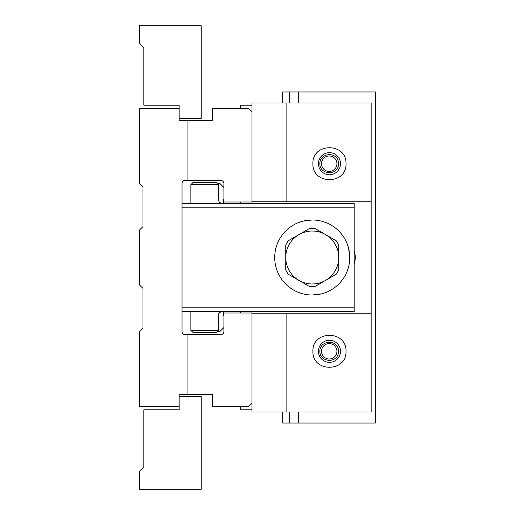 <?xml version="1.0" encoding="UTF-8"?>
<svg xmlns="http://www.w3.org/2000/svg" width="515" height="515" viewBox="0 0 515 515"><rect width="100%" height="100%" fill="white"/><g stroke="black" fill="none" stroke-linecap="round" stroke-linejoin="round"><path stroke-width="0.77" d="M182.014 307.159L354.172 307.159L354.172 207.841L182.014 207.841M354.172 307.159L354.172 311.575L182.014 311.575M182.014 203.425L354.172 203.425L354.172 207.841M216.229 332.542L193.054 332.542L190.846 330.334L218.431 330.334L216.229 332.542L218.431 330.334L218.579 314.099L219.596 312.483L222.287 311.575L220.581 311.858L218.952 313.262M216.229 182.458L218.431 184.666L190.846 184.666L193.054 182.458L216.229 182.458L218.431 184.666L218.508 200.599L219.602 202.517L221.778 203.419M218.817 313.513L218.54 314.259M219.622 202.537L220.62 203.161M349.756 257.5A37.524 37.524 0 0 0 293.479 225.004A37.524 37.524 0 0 0 293.479 289.997A37.524 37.524 0 0 0 349.756 257.5L348.571 248.121L347.342 244.258M348.571 266.867L347.342 270.742M336.218 274.238L314.742 286.636A29.246 29.246 0 0 1 309.734 286.636L288.258 274.238A29.246 29.246 0 0 1 285.754 269.899L285.754 245.101A29.246 29.246 0 0 1 288.258 240.763L309.734 228.364A29.246 29.246 0 0 1 314.742 228.364L336.218 240.763A29.246 29.246 0 0 1 338.722 245.101L338.722 269.899A29.246 29.246 0 0 1 336.218 274.238M312.238 295.024L321.611 293.833M325.48 292.604L321.598 293.833M302.872 293.833L298.996 292.604M312.238 219.976L302.859 221.167M298.996 222.396L302.872 221.167M321.605 221.167L325.48 222.396M277.128 270.742L275.905 266.867L277.128 270.742M275.905 248.133L277.128 244.258L275.905 248.133M375.364 423.034L375.583 91.966L375.364 423.034L298.449 423.034L298.449 412M371.167 201.771L286.855 201.771L286.855 103L371.167 103L371.167 412L286.855 412L286.855 313.229L371.167 313.229M346.009 163.699C346.807 142.436 312.096 142.436 312.901 163.699C312.096 184.962 346.807 184.962 346.009 163.699M251.983 201.771L286.855 201.771M251.983 203.425L251.983 103L286.855 103M251.983 201.989L223.954 201.989L223.928 183.192L223.227 181.499L221.733 180.437L185.329 180.25A3.309 3.309 0 0 0 182.014 183.559L182.014 331.441A3.309 3.309 0 0 0 185.329 334.75L187.093 334.75L187.093 394.342L212.251 394.342L212.251 406.483L248.449 406.483L251.983 402.949L251.983 412L286.855 412M251.983 313.229L286.855 313.229M251.983 311.575L251.983 402.949M318.418 351.301A11.034 11.034 0 0 1 334.969 341.748A11.034 11.034 0 0 1 334.969 360.861A11.034 11.034 0 0 1 318.418 351.301M312.901 351.301C312.096 330.038 346.807 330.038 346.009 351.301C346.807 372.564 312.096 372.564 312.901 351.301M318.418 163.699A11.034 11.034 0 0 0 334.969 173.252A11.034 11.034 0 0 0 334.969 154.139A11.034 11.034 0 0 0 318.418 163.699M354.172 264.028A19.866 19.866 0 0 0 354.172 250.972M298.449 103L298.449 91.966L289.501 91.966L289.501 103M289.501 412L289.501 423.034L298.449 423.034M289.501 91.966L282.664 91.966L282.664 103M298.449 91.966L375.364 91.966M289.501 423.034L282.664 423.034L282.664 412M338.413 349.389C336.398 338.806 319.673 340.531 319.854 351.301C319.673 362.077 336.398 363.796 338.413 353.219L338.413 349.389M338.413 161.781C336.398 151.204 319.673 152.923 319.854 163.699C319.673 174.469 336.398 176.194 338.413 165.611L338.413 161.781M336.939 163.699A7.706 7.706 0 0 1 325.377 170.375A7.706 7.706 0 0 1 325.377 157.024A7.706 7.706 0 0 1 336.939 163.699M336.939 351.301A7.706 7.706 0 0 0 325.377 344.625A7.706 7.706 0 0 0 325.377 357.977A7.706 7.706 0 0 0 336.939 351.301M187.093 334.75L221.733 334.563L223.227 333.501L223.928 331.808L223.954 313.011L251.983 313.011M179.149 118.45L201.217 118.45L201.217 25.75L139.417 25.75L139.417 43.408L143.833 47.824L143.833 105.208L179.149 105.208L179.149 108.517L139.417 108.517L139.417 183.34L142.951 186.874L142.951 226.6L139.417 230.134L139.417 284.866L142.951 288.4L142.951 328.126L139.417 331.66L139.417 406.483L179.149 406.483L179.149 394.342L187.093 394.342M187.093 180.25L187.093 120.658L212.251 120.658L212.251 108.517L248.449 108.517L251.983 112.051M179.149 108.517L179.149 120.658L187.093 120.658M240.724 406.483L240.724 409.792L251.983 409.792M240.724 108.517L240.724 105.208L251.983 105.208M240.724 201.989L240.724 203.425M240.724 311.575L240.724 313.011M179.149 406.483L179.149 409.792L143.833 409.792L143.833 467.176L139.417 471.592L139.417 489.25L201.217 489.25L201.217 396.55L179.149 396.55M223.954 199.009L223.291 199.009L223.291 203.425M223.954 187.531L219.976 183.559L217.33 183.559M223.954 327.469L219.976 331.441L217.33 331.441M223.291 311.575L223.291 315.991L223.954 315.991M325.48 280.437A26.484 26.484 0 0 0 325.48 234.563A26.484 26.484 0 0 0 285.754 257.5A26.484 26.484 0 0 0 325.48 280.437M314.742 286.636A29.246 29.246 0 0 1 309.734 286.636M288.258 274.238A29.246 29.246 0 0 1 285.754 269.899M309.734 228.364A29.246 29.246 0 0 1 314.742 228.364M336.218 240.763A29.246 29.246 0 0 1 338.722 245.101M190.846 184.666L190.846 203.425M190.846 311.575L190.846 330.334"/></g></svg>
